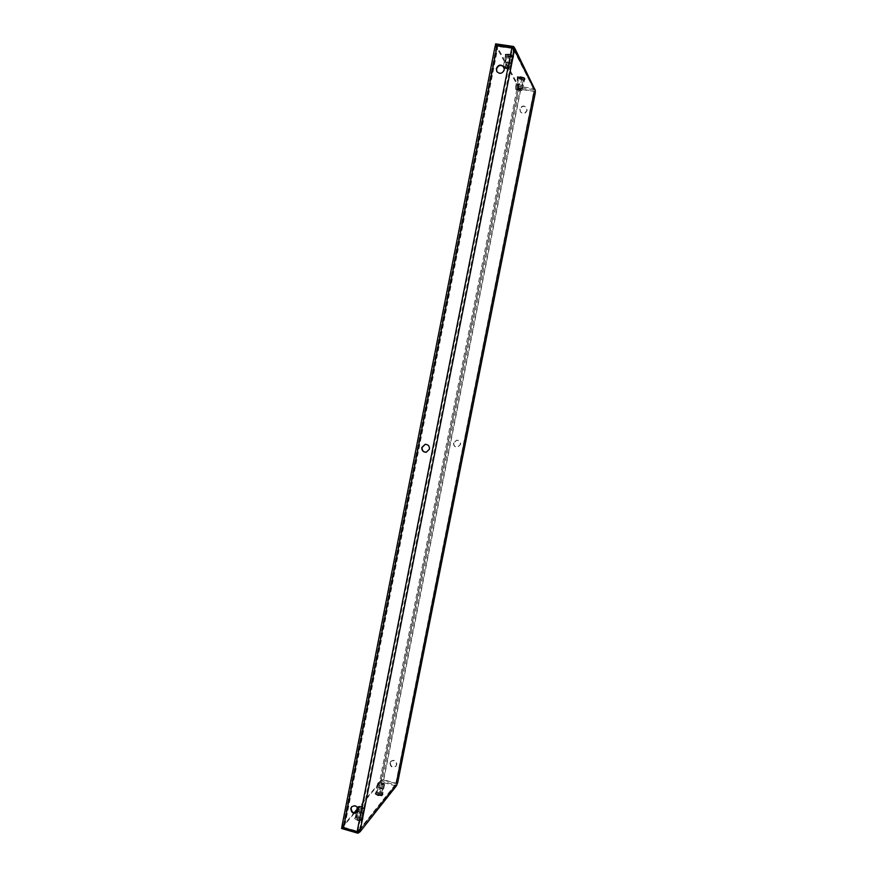<?xml version="1.0" encoding="UTF-8"?>
<svg xmlns="http://www.w3.org/2000/svg" width="877" height="877" viewBox="0 0 877 877"><rect width="100%" height="100%" fill="white"/><g stroke="black" fill="none" stroke-linecap="round" stroke-linejoin="round"><path stroke-width="0.66" stroke-dasharray="4.38 3.29" d="M496.886 71.673L497.029 71.914C500.076 74.666 502.554 74.063 504.472 70.116L503.946 67.145M357.553 812.047L358.485 810.249C357.904 805.733 355.722 804.472 351.951 806.445L351.754 806.697M426.397 452.225L429.719 449.079C429.851 446.009 428.414 444.409 425.422 444.277L425.246 444.31M519.897 109.121L520.335 111.708C523.032 114.153 525.235 113.637 526.924 110.173L526.529 107.641C523.832 105.13 521.618 105.624 519.897 109.121M520.061 109.395L520.5 111.971C523.196 114.416 525.389 113.911 527.077 110.447L526.682 107.926C523.986 105.415 521.782 105.898 520.061 109.395M389.958 763.023C390.495 767.046 392.447 768.142 395.823 766.312L396.536 764.832C396.02 760.83 394.08 759.723 390.703 761.51L389.958 763.023M390.232 762.716C390.758 766.728 392.721 767.824 396.086 765.994L396.799 764.514C396.283 760.523 394.343 759.416 390.978 761.203L390.232 762.716M453.552 443.017C453.453 445.779 454.757 447.182 457.465 447.237L460.348 444.464C460.458 441.745 459.186 440.331 456.533 440.221L453.552 443.017M453.771 442.984C453.661 445.746 454.966 447.149 457.673 447.204L460.557 444.431C460.677 441.712 459.405 440.309 456.742 440.188L453.771 442.984M359.449 830.453L395.889 784.641L396.656 782.427L534.214 92.71L534.312 90.397L513.747 49.485M513.571 50.208L359.482 830.278M357.904 831.824L359.263 829.28L360.37 829.598M397.643 782.701L396.656 782.427L397.676 782.536M396.525 785.704L395.615 785.956L395.483 784.849L396.875 784.915M514.218 51.085L513.023 50.921L512.672 48.092M379.555 781.846L380.541 782.12L518.428 86.889L517.375 86.735L379.555 781.846L381.21 779.883L383.731 779.785L396.492 783.38L534.214 92.71L535.233 92.929L533.994 91.055L534.214 92.71L535.255 92.852M535.376 90.55L534.06 89.64L534.63 88.741L535.222 89.202M357.849 831.33L512.453 48.399M497.325 46.273L343.861 827.318L343.06 826.682L496.327 46.404L512.047 48.323M343.861 827.318L357.454 831.243M534.488 91.383L520.774 89.41L518.351 88.511L517.375 86.735M533.994 91.055L395.922 783.599M396.492 783.38L397.5 782.481M395.604 783.49L383.457 780.102L520.62 89.114L533.644 91.022M495.637 43.85L518.778 86.341L533.929 88.555L534.619 88.774L534.06 89.64M513.67 49.825L534.06 89.75M518.778 86.341L518.559 87.426L495.812 45.845M505.316 56.051L505.985 57.312L509.855 58.441L513.067 58.31L512.42 57.06L508.528 55.92L505.316 56.051L505.547 54.856L508.77 54.725L512.65 55.854L513.308 57.115L510.085 57.246L506.226 56.117L505.547 54.856M520.291 78.261L517.255 78.338L517.847 79.434L524.501 80.399L523.931 79.303L520.291 78.261L520.521 77.132L524.15 78.174L524.72 79.281L521.683 79.358L518.066 78.327L517.474 77.209L520.521 77.132M533.72 89.64L518.559 87.426M395.626 785.88L380.815 781.867L381.013 780.881L395.143 784.805L357.695 831.791M342.118 826.989L354.001 812.902M356.884 809.493L381.013 780.881M341.57 828.491L380.815 781.867M356.435 815.774L355.284 817.156L358.002 818.8L361.861 819.041L363.001 817.649L360.283 816.027L356.435 815.774L355.075 818.241L357.783 819.885L361.653 820.138L362.782 818.734L360.074 817.101L356.226 816.86M375.729 792.578L378.316 794.069L381.933 794.321L382.931 793.093L380.333 791.613L376.737 791.361L375.729 792.578L375.52 793.608L378.119 795.088L381.725 795.351L382.723 794.113L380.136 792.633L376.54 792.38L375.52 793.608M496.393 48.564L344.091 823.81L342.008 826.266L495.154 46.317L496.393 48.564L497.566 48.728L345.176 824.128L343.104 826.583M344.091 823.81L345.176 824.128M496.338 46.481L497.566 48.728M520.62 89.114L519.403 88.665L382.197 780.157L383.457 780.102M382.197 780.157L380.541 782.12M518.428 86.889L519.403 88.665M381.725 795.351L381.933 794.321M378.119 795.088L378.316 794.069M382.723 794.113L382.931 793.093M381.988 783.227L384.477 784.476L383.556 785.836L380.026 785.573L377.483 784.137L378.14 782.722L381.988 783.227L380.114 792.655L376.595 792.413L375.597 793.608L378.14 795.066L381.67 795.318L382.646 794.113L380.114 792.655L380.333 791.613M376.54 792.38L376.737 791.361M357.783 819.885L358.002 818.8M355.075 818.241L355.284 817.156M361.653 820.138L361.861 819.041M362.782 818.734L363.001 817.649M360.074 817.101L360.283 816.027M517.255 78.338L517.474 77.209M517.847 79.434L518.066 78.327M521.464 80.465L521.683 79.358M524.501 80.399L524.72 79.281M523.931 79.303L524.15 78.174M505.985 57.312L506.226 56.117M509.855 58.441L510.085 57.246L513.22 57.093L512.585 55.854L508.781 54.747L505.634 54.878L506.292 56.117L510.074 57.213L507.893 68.263C506.391 69.119 505.13 68.757 504.111 67.178L506.292 56.117M513.067 58.31L513.308 57.115M512.42 57.06L512.65 55.854M508.528 55.92L508.77 54.725M504.801 67.628L504.757 67.65C505.262 68.636 506.753 69.053 509.219 68.899L504.801 67.628M505.262 67.321L509.033 68.242L505.262 67.321M506.215 62.519L509.986 63.44L506.215 62.519M511.894 56.205C509.669 56.446 508.035 56.04 506.994 54.999L507.147 54.812C509.373 54.571 511.006 54.966 512.058 56.018L511.894 56.205M510.48 63.374L505.733 62.004C507.947 61.763 509.592 62.168 510.644 63.199L510.48 63.374M504.308 68.307L510.315 69.064C509.482 67.759 507.377 67.167 504.012 67.288M503.453 66.52L503.442 65.983C504.242 67.167 505.295 67.134 506.588 65.874C507.608 67.463 508.879 67.825 510.392 66.97L511.028 68.165L513.22 57.093M508.803 54.133L505.305 54.275L506.04 55.657L510.239 56.873L513.736 56.731L513.034 55.361L508.803 54.133L505.305 54.275M505.207 54.758L506.04 55.657M505.941 56.128L510.239 56.873M510.151 57.356L513.736 56.731M513.637 57.213L513.034 55.361M512.935 55.843L508.704 54.615M511.028 68.165C509.745 69.415 508.704 69.447 507.893 68.263M510.392 66.97L512.585 55.854M506.588 65.874L508.781 54.747M503.442 65.983L505.634 54.878M518.482 89.125L516.706 89.191L519.151 90.342L521.004 90.035L518.482 89.125M518.625 88.84L517.068 88.983L519.173 89.849L520.73 89.706L518.625 88.84M519.513 84.345L518.077 84.696L521.618 85.212L519.513 84.345M521.541 78.481L518.811 77.329L520.839 77.121L523.569 78.272L521.541 78.481M520.214 85.179L517.485 84.049L519.502 83.852L522.232 84.992L520.214 85.179M519.305 90.605L521.936 90.463C522.012 89.86 520.817 89.333 518.34 88.862L515.665 89.213L519.305 90.605M519.612 89.662L515.577 88.961L515.501 87.623L522.023 88.577L522.363 89.958L519.612 89.662L521.672 79.325L524.643 79.259L524.084 78.174L517.551 77.231L518.132 78.316L521.672 79.325M524.501 77.724L520.554 76.595L517.255 76.672L517.89 77.878L521.815 79.007L525.126 78.93L524.501 77.724L520.554 76.595M520.467 77.044L517.255 76.672M517.156 77.121L517.89 77.878M517.803 78.327L521.815 79.007M521.727 79.445L525.126 78.93M525.038 79.368L524.413 78.174M516.082 88.665L518.132 78.316M522.582 89.618L524.643 79.259M522.023 88.577L524.084 78.174M518.471 87.568L520.532 77.165M515.501 87.623L517.551 77.231M360.48 808.123L363.122 808.112L361.773 806.588C359.68 806.182 358.748 806.423 359.011 807.322L360.48 808.123M360.524 808.375L362.914 808.09L361.587 807.092L359.197 807.377L360.524 808.375M359.658 812.738L362.058 812.453L358.912 811.335L358.331 811.74L359.658 812.738M359.548 818.077L361.258 819.392L358.145 819.776L356.424 818.46L359.548 818.077M360.82 811.576L362.552 812.88L359.427 813.264L357.717 811.959L360.82 811.576M362.048 806.248L358.046 806.456L360.206 808.462C362.892 809.011 364.262 808.747 364.317 807.662L362.048 806.248M357.443 807.454L357.882 806.643L362.026 807.114L360.041 817.134L356.281 816.893L355.152 818.252L357.816 819.863L361.587 820.094L362.694 818.734L360.041 817.134M362.026 807.114L364.646 808.55L363.582 810.019L359.8 809.767L357.75 807.969M354.648 818.658L357.597 820.444L361.806 820.708L363.034 819.195L360.085 817.419L355.909 817.145L354.648 818.658L357.597 820.444M357.684 820.006L361.806 820.708M361.883 820.28L363.034 819.195M363.122 818.756L360.085 817.419M360.173 816.98L355.909 817.145M355.985 816.717L354.736 818.23M364.679 808.693L362.694 818.734M358.265 806.862L356.281 816.893M356.215 812.891L355.152 818.252M359.8 809.767L357.816 819.863M363.582 810.019L361.587 820.094M380.64 784.06L383.106 784.06L381.78 782.69C379.851 782.317 378.996 782.514 379.204 783.282L380.64 784.06M380.662 784.301L382.887 784.082L381.605 783.172L379.39 783.391L380.662 784.301M379.851 788.401L382.065 788.182L379.05 787.151L378.579 787.491L379.851 788.401M379.664 793.521L381.32 794.715L378.425 795.022L376.781 793.828L379.664 793.521M380.881 787.403L382.536 788.587L379.642 788.883L377.998 787.699L380.881 787.403M382.021 782.405L378.294 782.547L380.388 784.356C382.876 784.871 384.148 784.652 384.203 783.709L382.021 782.405M375.126 793.992L377.943 795.614L381.879 795.888L382.964 794.54L380.136 792.929L376.233 792.655L375.126 793.992L377.943 795.614M378.031 795.198L381.879 795.888M381.955 795.483L382.964 794.54M383.041 794.134L380.136 792.929M380.223 792.523L376.233 792.655M376.321 792.249L375.213 793.586M384.532 784.652L382.646 794.113M378.469 782.964L376.595 792.413M377.483 784.137L375.597 793.608M380.026 785.573L378.14 795.066M383.556 785.836L381.67 795.318M395.867 783.161L533.797 91.318M383.731 779.785L520.774 89.41M533.929 88.555L512.727 46.218M357.356 833.062L394.946 785.803M381.21 779.883L518.351 88.511M359.46 829.16L360.557 829.478M513.122 51.019L514.317 51.184M513.604 48.619L534.257 89.761M395.439 785.068L395.615 785.956M395.735 785.014L359.197 830.957M343.06 826.682L496.327 46.404M506.084 62.651L505.141 67.452M505.58 62.179L506.994 54.999M509.756 63.615L510.337 63.429M510.315 69.064L510.82 68.483M510.644 63.199L512.058 56.018M509.986 63.44L509.033 68.242M517.967 84.488L517.068 88.983M517.485 84.049L518.811 77.329M521.42 85.365L521.979 85.179M522.232 84.992L523.569 78.272M521.618 85.212L520.73 89.706M362.058 812.453L362.914 808.09M362.552 812.88L361.258 819.392M364.317 807.662L364.646 808.55M357.717 811.959L356.424 818.46M358.331 811.74L359.197 807.377M382.065 788.182L382.887 784.082M382.536 788.587L381.32 794.715M384.203 783.709L384.477 784.476M377.998 787.699L376.781 793.828M378.579 787.491L379.39 783.391"/><path stroke-width="1.32" d="M496.327 68.625L496.82 71.563C499.868 74.315 502.357 73.723 504.264 69.765L503.815 66.893C500.767 64.065 498.268 64.635 496.327 68.625M503.946 67.145C500.888 64.438 498.41 65.051 496.525 68.976L496.886 71.673M350.778 808.539C351.381 813.078 353.574 814.338 357.356 812.299L358.156 810.644C357.564 806.127 355.393 804.867 351.611 806.84L350.778 808.539M351.754 806.697L351.118 808.145C351.644 812.562 353.793 813.867 357.553 812.047M421.804 447.478C421.694 450.603 423.163 452.203 426.211 452.258L429.456 449.123C429.577 446.053 428.14 444.442 425.148 444.321L421.804 447.478M425.246 444.31L422.078 447.434C421.958 450.515 423.394 452.115 426.397 452.225M359.482 830.278L360.557 830.771L360.557 829.478L357.904 831.824L357.125 831.659L511.85 47.939L512.672 48.092L514.317 51.184L514.656 47.917L513.494 46.47L512.475 47.457L513.67 49.825M514.711 48.016L535.376 90.55L514.942 49.649L513.747 49.485L513.571 50.208M535.376 90.55L535.244 92.929M397.676 782.536L396.525 785.704L360.107 831.714M495.154 46.317L497.116 45.889L343.51 827.724L357.125 831.659M497.116 45.889L511.85 47.939M513.747 49.485L512.859 47.588M513.494 46.47L495.637 43.85L495.395 45.089L512.475 47.457M495.812 45.845L495.395 45.089M357.695 831.791L341.789 827.384L341.57 828.491L357.356 833.062L358.112 833.15L357.959 831.988L359.449 830.453M358.112 833.15L360.063 831.78L396.875 784.915M354.001 812.902L356.884 809.493M343.51 827.724L342.008 826.266M504.012 67.288L504.308 68.307M503.628 67.595L503.453 66.52M357.75 807.969L357.136 808.188L357.443 807.454M357.136 808.188L356.215 812.891M397.643 782.701L535.255 92.852M514.218 51.085L360.37 829.598M535.288 92.918L397.698 782.613M341.909 826.474L495.121 46.152"/></g></svg>
